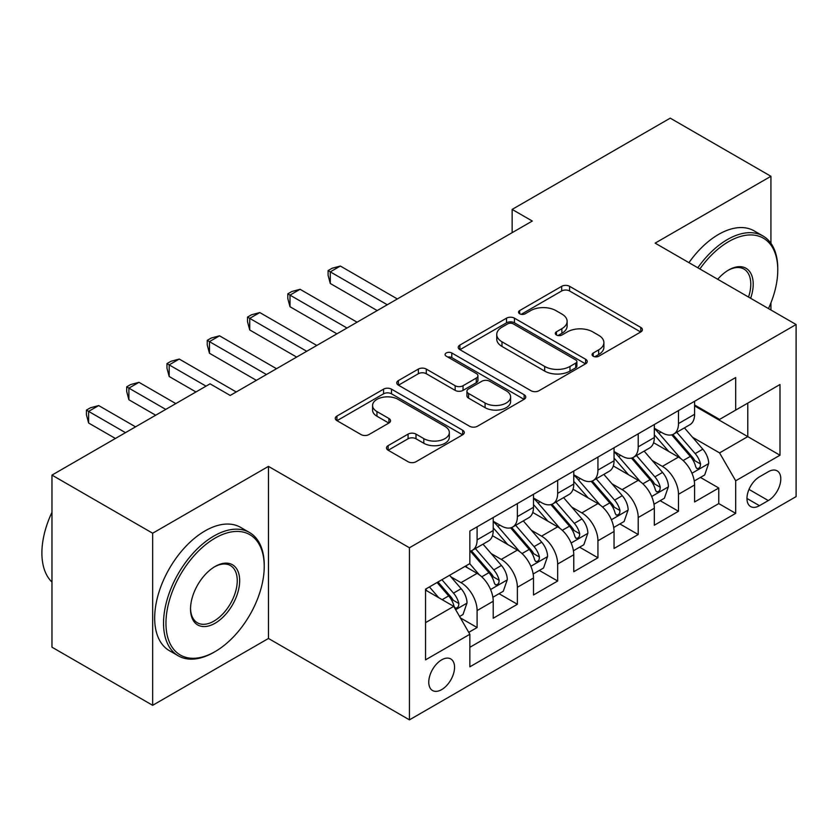 <?xml version="1.0" encoding="UTF-8"?>
<svg xmlns="http://www.w3.org/2000/svg" width="838" height="838" viewBox="0 0 838 838"><rect width="100%" height="100%" fill="white"/><g stroke="black" fill="none" stroke-linecap="round" stroke-linejoin="round"><path stroke-width="1.26" d="M593.21 356.223A3.918 2.263 0 0 0 598.751 356.223L640.756 331.974A5.594 3.226 0 0 0 642.39 329.69A5.594 3.226 0 0 0 640.756 327.407L569.589 286.324A5.594 3.226 0 0 0 561.68 286.324L519.675 310.573A3.918 2.263 0 0 0 518.533 312.165A3.918 2.263 0 0 0 519.675 313.768A3.918 2.263 0 0 0 525.216 313.768L530.653 310.626A17.891 10.328 0 0 1 555.95 310.626L561.879 314.051A17.891 10.328 0 0 1 567.127 321.352A17.891 10.328 0 0 1 561.879 328.664L556.442 331.796A3.918 2.263 0 0 0 555.301 333.398A3.918 2.263 0 0 0 556.442 334.991A3.918 2.263 0 0 0 561.984 334.991L567.42 331.858A17.891 10.328 0 0 1 592.717 331.858L598.646 335.284A17.891 10.328 0 0 1 603.894 342.585A17.891 10.328 0 0 1 598.646 349.886L593.21 353.028A3.918 2.263 0 0 0 592.068 354.621A3.918 2.263 0 0 0 593.21 356.223L593.21 353.028M441.657 689.622A18.227 10.527 120 0 0 453.568 673.563A18.227 10.527 120 0 0 450.771 658.951A18.227 10.527 120 0 0 441.657 659.852A18.227 10.527 120 0 0 429.747 675.92A18.227 10.527 120 0 0 432.544 690.522A18.227 10.527 120 0 0 441.657 689.622M388.12 445.638A5.594 3.226 0 0 0 386.486 447.921A5.594 3.226 0 0 0 388.12 450.205L408.085 461.738A5.594 3.226 0 0 0 415.994 461.738L462.649 434.796A5.594 3.226 0 0 0 464.283 432.513A5.594 3.226 0 0 0 462.649 430.229L391.482 389.146A5.594 3.226 0 0 0 383.574 389.146L336.928 416.077A5.594 3.226 0 0 0 335.284 418.361A5.594 3.226 0 0 0 336.928 420.645L361.042 434.566A5.594 3.226 0 0 0 368.95 434.566L388.916 423.043A5.594 3.226 0 0 0 390.55 420.76A5.594 3.226 0 0 0 388.916 418.476L376.953 411.573A14.958 8.631 0 0 1 372.575 405.466A14.958 8.631 0 0 1 381.803 397.495A14.958 8.631 0 0 1 398.102 399.359L444.957 426.406A14.958 8.631 0 0 1 449.336 432.513A14.958 8.631 0 0 1 440.107 440.495A14.958 8.631 0 0 1 423.808 438.62L415.994 434.115A5.594 3.226 0 0 0 408.085 434.115L388.12 445.638L388.12 450.205M268.464 466.378L152.663 533.23L51.966 475.104L51.966 647.187L152.663 705.313L268.464 638.462L409.436 719.852L409.436 547.769L268.464 466.378L268.464 638.462M770.929 243.282L770.929 176.284L655.127 243.135L796.1 324.526L409.436 547.769M770.929 176.284L670.232 118.148L512.144 209.416L512.144 232.671M51.966 475.104L210.055 383.825L230.199 395.452L532.277 221.043L512.144 209.416M531.041 390.749A5.594 3.226 0 0 0 538.949 390.749L585.605 363.807A5.594 3.226 0 0 0 587.239 361.534A5.594 3.226 0 0 0 585.605 359.251L514.438 318.157A5.594 3.226 0 0 0 506.529 318.157L459.884 345.099A5.594 3.226 0 0 0 458.239 347.372A5.594 3.226 0 0 0 459.884 349.656L531.041 390.749M447.806 357.072A3.918 2.263 0 0 1 451.776 357.617L451.776 352.966L524.127 394.74A5.594 3.226 0 0 1 525.761 397.023A5.594 3.226 0 0 1 524.127 399.307L477.471 426.238A5.594 3.226 0 0 1 469.563 426.238L398.406 385.155L398.406 380.588A5.594 3.226 0 0 0 396.762 382.872A5.594 3.226 0 0 0 398.406 385.155M398.406 380.588L418.372 369.066A5.594 3.226 0 0 1 426.28 369.066L455.139 385.721A5.594 3.226 0 0 0 463.047 385.721L476.288 378.074A5.594 3.226 0 0 0 477.922 375.791A5.594 3.226 0 0 0 476.288 373.507L446.245 356.16A3.918 2.263 0 0 1 445.093 354.568A3.918 2.263 0 0 1 447.513 352.484A3.918 2.263 0 0 1 451.776 352.966M468.746 632.355L477.105 627.536L460.387 617.878M450.875 576.816L460.994 582.651A22.783 13.157 60 0 1 477.105 610.556L493.215 601.255L493.215 618.235L517.381 604.282L499.05 593.702M491.152 553.562L501.271 559.396A22.783 13.157 60 0 1 517.381 587.302L533.492 578L533.492 594.98L557.658 581.027L539.326 570.448M531.428 530.307L541.547 536.142A22.783 13.157 60 0 1 557.658 564.047L573.768 554.746L573.768 571.726L597.934 557.773L579.603 547.193M571.715 507.053L581.823 512.887A22.783 13.157 60 0 1 597.934 540.793L614.045 531.491L614.045 548.471L638.21 534.518L619.89 523.939M611.991 483.798L622.1 489.633A22.783 13.157 60 0 1 638.21 517.538L654.321 508.237L654.321 525.216L678.487 511.264L678.487 494.284A22.783 13.157 -120 0 0 662.376 466.378L652.268 460.544M660.166 500.684L678.487 511.264M493.215 601.255A22.783 13.157 -120 0 0 477.105 573.349L465.017 566.373M533.492 578A22.783 13.157 -120 0 0 517.381 550.095L492.472 535.712M573.768 554.746A22.783 13.157 -120 0 0 557.658 526.84L532.748 512.458M614.045 531.491A22.783 13.157 -120 0 0 597.934 503.586L573.024 489.203M654.321 508.237A22.783 13.157 -120 0 0 638.21 480.331L613.301 465.949M768.31 471.731L759.448 476.843A17.661 10.192 120 0 0 747.915 492.409A17.661 10.192 120 0 0 750.618 506.561A17.661 10.192 120 0 0 759.448 505.681L768.31 500.569A17.661 10.192 120 0 0 779.843 485.003A17.661 10.192 120 0 0 777.14 470.851A17.661 10.192 120 0 0 768.31 471.731M409.436 719.852L796.1 496.609L796.1 324.526M425.547 622.644L453.735 606.366L469.846 634.272L469.846 666.828L735.68 513.359L735.68 480.803L719.57 452.897L692.544 437.289M469.846 634.272L425.547 659.852L425.547 589.166L469.846 563.586L469.846 531.03L735.68 377.55L735.68 410.107L779.989 384.527L779.989 455.223L735.68 480.803M493.215 521.257L501.271 525.908A22.783 13.157 60 0 0 512.657 527.039L528.768 517.737A22.783 13.157 -120 0 0 533.492 507.304L533.492 494.284M533.492 498.002L541.547 502.653A22.783 13.157 60 0 0 552.933 503.785L569.044 494.483A22.783 13.157 -120 0 0 573.768 484.05L573.768 471.029M573.768 474.748L581.823 479.399A22.783 13.157 60 0 0 593.21 480.53L609.331 471.228A22.783 13.157 -120 0 0 614.045 460.795L614.045 447.775M614.045 451.493L622.1 456.144A22.783 13.157 60 0 0 633.497 457.276L649.607 447.974A22.783 13.157 -120 0 0 654.321 437.541L654.321 424.52M469.846 647.303L718.763 503.586L718.763 488.009L694.597 501.962L694.597 484.982A22.783 13.157 -120 0 0 678.487 457.077L653.577 442.694M654.321 428.239L662.376 432.89A22.783 13.157 -120 0 0 673.773 434.021A22.783 13.157 -120 0 0 678.487 423.588L678.487 410.568M673.773 434.021L689.884 424.719A22.783 13.157 -120 0 0 694.597 414.286L694.597 401.266M477.105 526.84L477.105 539.861A22.783 13.157 60 0 1 472.381 550.294A22.783 13.157 60 0 1 469.846 551.215M472.381 550.294L488.491 540.992A22.783 13.157 -120 0 0 493.215 530.559L493.215 517.538M517.381 503.586L517.381 516.606A22.783 13.157 60 0 1 512.657 527.039M557.658 480.331L557.658 493.352A22.783 13.157 60 0 1 552.933 503.785M597.934 457.077L597.934 470.097A22.783 13.157 60 0 1 593.21 480.53M638.21 433.822L638.21 446.843A22.783 13.157 60 0 1 633.497 457.276M638.21 517.538L638.21 534.518M597.934 540.793L597.934 557.773M557.658 564.047L557.658 581.027M517.381 587.302L517.381 604.282M477.105 610.556L477.105 627.536M453.735 606.366L425.547 590.088M719.57 452.897L747.768 436.619L747.768 403.13L779.989 384.527M694.597 405.917L779.989 455.223M694.597 404.984L719.57 419.409L735.68 410.107M770.929 309.997L770.929 302.843M152.663 533.23L152.663 705.313M700.442 477.43L718.763 488.009M718.763 503.586L735.68 513.359M594.781 356.779L598.646 354.537A17.891 10.328 0 0 0 603.894 347.236L603.894 342.585M567.127 321.352L567.127 326.003A17.891 10.328 0 0 1 561.879 333.315L558.014 335.546M640.682 332.016L569.589 290.975A5.594 3.226 0 0 0 561.68 290.975L521.246 314.323M585.532 363.86L514.438 322.808A5.594 3.226 0 0 0 506.529 322.808L459.957 349.697M575.716 363.126A3.918 2.263 0 0 0 576.869 361.534A3.918 2.263 0 0 0 575.716 359.931L513.254 323.866A3.918 2.263 0 0 0 507.723 323.866L501.983 327.176A17.891 10.328 0 0 0 496.745 334.477A17.891 10.328 0 0 0 501.983 341.789L544.679 366.436A17.891 10.328 0 0 0 569.987 366.436L575.716 363.126L575.716 367.777A3.918 2.263 0 0 0 576.869 366.185L576.869 361.534M496.745 334.477L496.745 339.128A17.891 10.328 0 0 0 501.983 346.44L501.983 341.789M575.716 367.777L569.987 371.087A17.891 10.328 0 0 1 544.679 371.087L501.983 346.44M398.479 385.197L418.372 373.717L418.372 369.066M477.922 375.791L477.922 380.442A5.594 3.226 0 0 1 476.288 382.725L463.047 390.372A5.594 3.226 0 0 1 455.139 390.372L426.28 373.717A5.594 3.226 0 0 0 418.372 373.717M451.776 357.617L524.054 399.349M485.087 403.015A14.958 8.631 0 0 0 501.386 404.89A14.958 8.631 0 0 0 510.614 396.908A14.958 8.631 0 0 0 506.236 390.801L489.727 381.269A5.594 3.226 0 0 0 481.819 381.269L468.578 388.916A5.594 3.226 0 0 0 466.944 391.199A5.594 3.226 0 0 0 468.578 393.483L485.087 403.015L485.087 407.666A14.958 8.631 0 0 0 501.386 409.541A14.958 8.631 0 0 0 510.614 401.559L510.614 396.908M466.944 391.199L466.944 395.85A5.594 3.226 0 0 0 468.578 398.134L468.578 393.483M485.087 407.666L468.578 398.134M449.336 432.513L449.336 437.164A14.958 8.631 0 0 1 440.107 445.146A14.958 8.631 0 0 1 423.808 443.271L415.994 438.766A5.594 3.226 0 0 0 408.085 438.766L388.204 450.247M372.575 405.466L372.575 410.117A14.958 8.631 0 0 0 376.953 416.224L376.953 411.573M388.842 423.085L376.953 416.224M462.576 434.838L391.482 393.797A5.594 3.226 0 0 0 383.574 393.797L337.002 420.686M694.262 480.991L704.674 474.989L708.697 463.362A15.094 8.715 -120 0 0 702.82 449.178L684.416 427.872M680.728 458.554L658.898 433.288A43.576 25.161 -120 0 0 654.321 428.49M668.755 451.462L656.552 437.331A36.17 20.887 -120 0 0 654.321 434.901M397.348 298.946L340.354 266.044L330.287 271.858L330.287 283.485L377.215 310.573M671.72 434.838L690.334 456.396A15.094 8.715 60 0 1 695.718 466.787L696.807 468.578L698.85 468.295L700.212 466.63L700.547 464.001A15.094 8.715 -120 0 0 695.163 453.599L676.758 432.293M672.809 434.493L692.817 457.642A7.689 4.441 60 0 1 694.754 460.659L700.547 464.001M330.287 283.485L328.077 275.231L328.077 270.58L387.282 304.76M328.077 270.58L332.099 268.254L340.354 266.044M768.477 308.583A69.491 40.119 120 0 0 777.769 270.004A69.491 40.119 120 0 0 728.631 241.627A69.491 40.119 120 0 0 699.866 268.967M697.803 267.772A71.199 41.104 -60 0 1 727.426 239.532A71.199 41.104 -60 0 1 763.03 236.012A71.199 41.104 -60 0 1 777.769 268.6L777.769 270.004M717.705 279.274A34.746 20.06 -60 0 1 728.631 270.004L728.631 270.004A34.746 20.06 -60 0 1 750.639 298.286M688.941 262.661A71.199 41.104 -60 0 1 718.564 234.42A71.199 41.104 -60 0 1 754.169 230.89L763.03 236.012M748.533 297.061A33.038 19.075 120 0 0 743.945 269.061A33.038 19.075 120 0 0 728.023 270.36M213.889 652.299L215.094 651.597A69.491 40.119 120 0 0 264.232 566.488A69.491 40.119 120 0 0 215.094 538.122A69.491 40.119 120 0 0 165.955 623.231A69.491 40.119 120 0 0 215.094 651.597L213.889 652.299A71.199 41.104 -60 0 1 178.285 655.829A71.199 41.104 -60 0 1 167.37 598.772A71.199 41.104 -60 0 1 213.889 536.027A71.199 41.104 -60 0 1 249.483 532.497A71.199 41.104 -60 0 1 264.232 565.095L264.232 566.488M215.094 623.231A34.746 20.06 -60 0 1 190.53 609.048A34.746 20.06 -60 0 1 215.094 566.488L215.094 566.488A34.746 20.06 -60 0 1 239.668 580.671A34.746 20.06 -60 0 1 215.094 623.231M190.53 608.336A33.038 19.075 120 0 0 197.37 622.77A33.038 19.075 120 0 0 213.889 621.136A33.038 19.075 120 0 0 235.468 592.026A33.038 19.075 120 0 0 230.408 565.545A33.038 19.075 120 0 0 214.486 566.855M178.285 655.829L169.423 650.707A71.199 41.104 -60 0 1 158.508 593.65A71.199 41.104 -60 0 1 205.027 530.904A71.199 41.104 -60 0 1 240.621 527.385L249.483 532.497M51.966 582.075A71.199 41.104 -60 0 1 51.966 512.311M653.986 504.246L664.387 498.243L668.42 486.606A15.094 8.715 -120 0 0 662.544 472.433L644.139 451.127M640.452 481.808L618.622 456.532A43.576 25.161 -120 0 0 614.045 451.745M628.479 474.717L616.276 460.586A36.17 20.887 -120 0 0 614.045 458.156M357.072 322.201L300.077 289.299L290.011 295.112L290.011 306.739L336.928 333.828M631.443 458.093L650.058 479.65A15.094 8.715 60 0 1 655.431 490.041L656.531 491.833L658.574 491.55L659.935 489.884L660.271 487.255A15.094 8.715 -120 0 0 654.887 476.853L636.482 455.547M632.533 457.747L652.54 480.897A7.689 4.441 60 0 1 654.478 483.903L660.271 487.255M290.011 306.739L287.79 298.485L287.79 293.834L347.005 328.014M287.79 293.834L291.823 291.509L300.077 289.299M613.709 527.5L624.111 521.498L628.144 509.86A15.094 8.715 -120 0 0 622.267 495.687L603.863 474.381M600.176 505.063L578.346 479.786A43.576 25.161 -120 0 0 573.768 474.999M588.203 497.971L575.999 483.84A36.17 20.887 -120 0 0 573.768 481.41M316.795 345.455L259.801 312.553L249.734 318.367L249.734 329.994L296.652 357.082M591.167 481.347L609.781 502.905A15.094 8.715 60 0 1 615.155 513.296L616.255 515.087L618.297 514.804L619.659 513.139L619.994 510.51A15.094 8.715 -120 0 0 614.61 500.108L596.206 478.802M592.257 481.002L612.253 504.151A7.689 4.441 60 0 1 614.191 507.158L619.994 510.51M249.734 329.994L247.514 321.74L247.514 317.089L306.729 351.269M247.514 317.089L251.547 314.763L259.801 312.553M573.433 550.755L583.835 544.752L587.867 533.115A15.094 8.715 -120 0 0 581.981 518.942L563.586 497.636M559.899 528.317L538.069 503.041A43.576 25.161 -120 0 0 533.492 498.254M547.926 521.226L535.723 507.095A36.17 20.887 -120 0 0 533.492 504.665M276.519 368.71L219.525 335.808L209.458 341.621L209.458 353.248L256.376 380.337M550.88 504.602L569.494 526.159A15.094 8.715 60 0 1 574.878 536.55L575.978 538.342L578.021 538.059L579.383 536.393L579.718 533.764A15.094 8.715 -120 0 0 574.334 523.362L555.929 502.056M551.98 504.256L571.977 527.406A7.689 4.441 60 0 1 573.915 530.412L579.718 533.764M209.458 353.248L207.237 344.994L207.237 340.343L266.442 374.523M207.237 340.343L211.27 338.018L219.525 335.808M533.146 574.009L543.558 567.996L547.581 556.369A15.094 8.715 -120 0 0 541.704 542.196L523.3 520.89M519.612 551.572L497.793 526.295A43.576 25.161 -120 0 0 493.215 521.508M507.65 544.48L495.436 530.339A36.17 20.887 -120 0 0 493.215 527.919M236.243 391.964L179.248 359.062L169.182 364.876L169.182 376.503L195.956 391.964M510.604 527.856L529.218 549.414A15.094 8.715 60 0 1 534.602 559.805L535.702 561.596L537.745 561.313L539.106 559.648L539.431 557.019A15.094 8.715 -120 0 0 534.057 546.617L515.653 525.311M511.704 527.511L531.701 550.66A7.689 4.441 60 0 1 533.638 553.667L539.431 557.019M169.182 376.503L166.961 368.249L166.961 363.598L206.033 386.15M166.961 363.598L170.994 361.272L179.248 359.062M492.87 597.264L503.282 591.251L507.304 579.624A15.094 8.715 -120 0 0 501.428 565.451L483.023 544.145M479.336 574.826L469.699 563.67M467.374 567.735L465.802 565.922M175.823 403.591L138.972 382.317L128.895 388.13L128.895 399.757L155.679 415.219M470.328 551.111L488.942 572.668A15.094 8.715 60 0 1 494.326 583.059L495.426 584.851L497.458 584.568L498.83 582.902L499.155 580.273A15.094 8.715 -120 0 0 493.781 569.871L475.376 548.565M471.427 550.765L491.424 573.915A7.689 4.441 60 0 1 493.362 576.921L499.155 580.273M128.895 399.757L126.685 391.503L126.685 386.852L165.756 409.405M126.685 386.852L130.718 384.527L138.972 382.317M459.58 616.485L463.005 614.505L467.028 602.878A15.094 8.715 -120 0 0 461.151 588.705L449.566 575.297M438.745 597.714L429.423 586.925M427.097 590.989L425.547 589.198M135.547 426.846L98.695 405.571L88.618 411.385L88.618 423.012L115.403 438.473M437.08 582.504L448.665 595.912A15.094 8.715 60 0 1 454.049 606.314L455.149 608.105L457.181 607.822L458.554 606.157L458.878 603.528A15.094 8.715 -120 0 0 453.494 593.126L441.909 579.707M438.012 581.96L451.148 597.169A7.689 4.441 60 0 1 453.086 600.176L458.878 603.528M88.618 423.012L86.408 414.758L86.408 410.107L125.47 432.659M86.408 410.107L90.431 407.781L98.695 405.571M460.994 582.651L477.105 573.349M501.271 559.396L517.381 550.095M541.547 536.142L557.658 526.84M581.823 512.887L597.934 503.586M622.1 489.633L638.21 480.331M662.376 466.378L678.487 457.077M678.487 423.588L694.597 414.286M477.105 539.861L493.215 530.559M517.381 516.606L533.492 507.304M557.658 493.352L573.768 484.05M597.934 470.097L614.045 460.795M638.21 446.843L654.321 437.541M678.487 494.284L694.597 484.982M748.994 489.413L768.31 500.569M746.962 498.474L759.448 505.681M598.646 354.537L598.646 349.886M556.442 334.991L556.442 331.796M561.879 333.315L561.879 328.664M519.675 313.768L519.675 310.573M561.68 290.975L561.68 286.324M569.589 290.975L569.589 286.324M640.756 331.974L640.756 327.407M459.884 349.656L459.884 345.099M506.529 322.808L506.529 318.157M514.438 322.808L514.438 318.157M585.605 363.807L585.605 359.251M544.679 371.087L544.679 366.436M569.987 371.087L569.987 366.436M426.28 373.717L426.28 369.066M455.139 390.372L455.139 385.721M463.047 390.372L463.047 385.721M476.288 382.725L476.288 378.074M524.127 399.307L524.127 394.74M408.085 438.766L408.085 434.115M415.994 438.766L415.994 434.115M423.808 443.271L423.808 438.62M388.916 423.043L388.916 418.476M336.928 420.645L336.928 416.077M383.574 393.797L383.574 389.146M391.482 393.797L391.482 389.146M462.649 434.796L462.649 430.229M691.958 473.25L708.592 463.644M658.898 433.288L660.973 432.083M695.163 453.599L702.82 449.178M683.127 460.544L690.334 456.396M651.681 496.505L668.315 486.899M618.622 456.532L620.696 455.338M654.887 476.853L662.544 472.433M642.851 483.798L650.058 479.65M611.405 519.759L628.039 510.153M578.346 479.786L580.42 478.592M614.61 500.108L622.267 495.687M602.574 507.053L609.781 502.905M571.128 543.014L587.763 533.408M538.069 503.041L540.143 501.847M574.334 523.362L581.981 518.942M562.298 530.307L569.494 526.159M530.852 566.268L547.486 556.662M497.793 526.295L499.867 525.101M534.057 546.617L541.704 542.196M522.022 553.562L529.218 549.414M490.576 589.523L507.21 579.917M493.781 569.871L501.428 565.451M481.745 576.816L488.942 572.668M455.652 609.687L466.934 603.171M453.494 593.126L461.151 588.705M442.15 599.683L448.665 595.912"/></g></svg>
